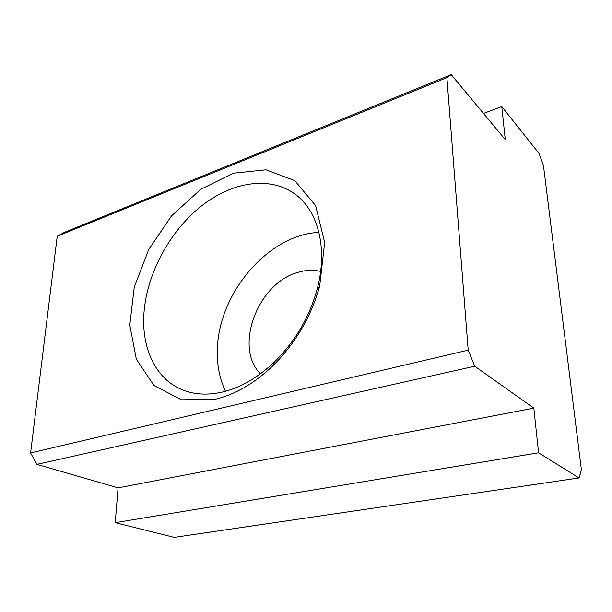 <?xml version="1.0" encoding="UTF-8"?>
<svg xmlns="http://www.w3.org/2000/svg" width="612" height="612" viewBox="0 0 612 612"><rect width="100%" height="100%" fill="white"/><g stroke="black" fill="none" stroke-linecap="round" stroke-linejoin="round"><path stroke-width="0.92" d="M446.89 77.663L57.23 236.24L64.612 232.262L451.212 74.626L505.275 139.597L501.756 106.565L539.057 153.513L543.456 165.531L581.4 469.817L579.029 477.949L538.575 452.796L533.825 408.12L474.736 366.205L468.195 350.133L446.89 77.663L451.212 74.626M474.736 366.205L36.896 464.378L118.085 487.848L533.825 408.12M118.085 487.848L115.232 522.663L538.575 452.796M260.414 373.81C233.631 347.256 257.751 283.425 297.486 272.508C305.518 269.999 313.237 269.632 320.642 271.422M223.265 391.856C241.22 387.35 258.402 377.252 274.819 361.562C295.114 341.374 309.152 317.513 316.932 289.966C328.131 249.459 318.454 211.599 295.856 194.746C270.114 175.208 231.466 181.795 200.468 206.764C169.432 231.879 147.14 273.334 144.027 312.151C141.173 346.805 154.729 378.055 181.351 389.393C193.721 394.702 207.69 395.52 223.265 391.856M215.998 399.085C235.758 394.204 254.745 383.081 272.944 365.708C295.466 343.332 311.034 316.863 319.655 286.309L324.666 242.428L315.608 205.601L294.793 180.624L265.96 169.799L233.294 173.204L200.721 189.345L171.62 215.776L148.731 249.497L134.25 287.158L129.79 325.071L136.346 359.259L153.979 385.514L181.481 399.827L215.998 399.085M57.23 236.24L30.6 452.949L468.195 350.133M318.944 232.399C268.4 234.488 218.698 293.14 217.39 348.886C216.778 364.461 219.471 378.591 225.476 391.275M30.6 452.949L36.896 464.378M115.232 522.663L174.236 537.374L579.029 477.949M483.503 113.434L501.756 106.565M316.932 289.966L319.655 286.309M274.819 361.562L272.944 365.708"/></g></svg>

